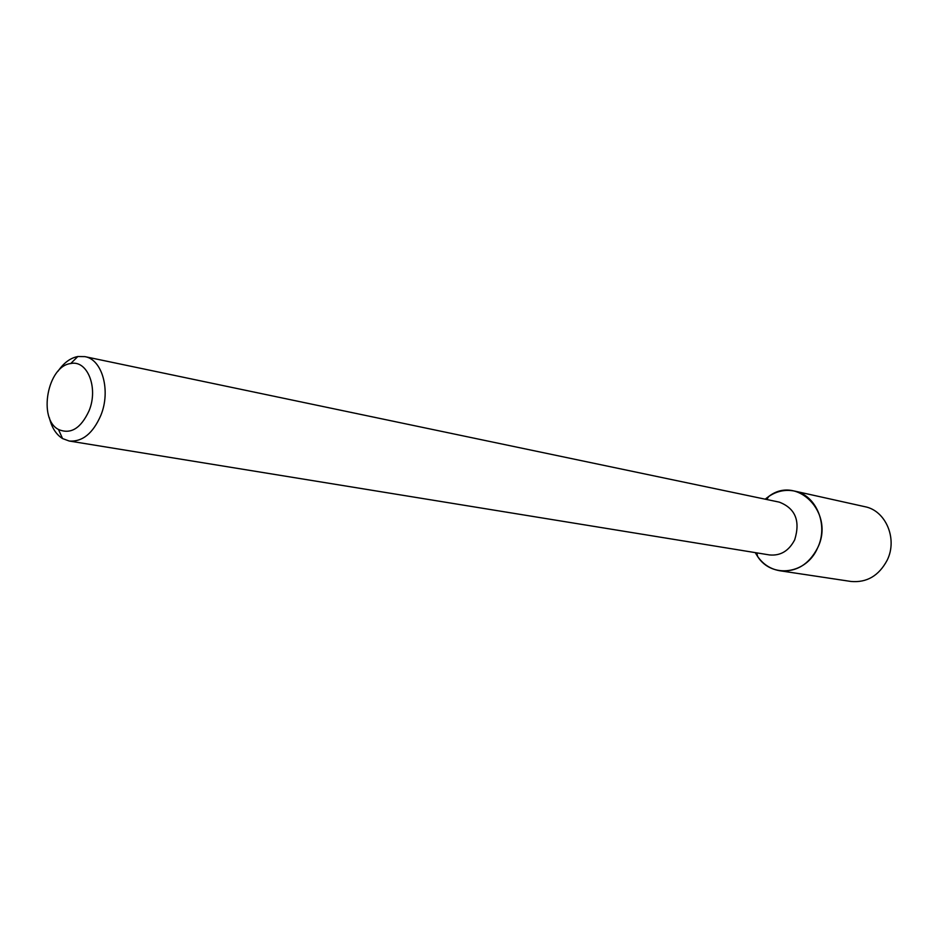 <?xml version="1.0" encoding="UTF-8"?>
<svg xmlns="http://www.w3.org/2000/svg" width="938" height="938" viewBox="0 0 938 938"><rect width="100%" height="100%" fill="white"/><g stroke="black" fill="none" stroke-linecap="round" stroke-linejoin="round"><path stroke-width="1.41" d="M794.58 491.078C783.898 489.003 774.108 491.7 765.209 499.192L768.832 496.39C797.3 474.522 835.16 513.297 817.596 547.933C806.434 574.349 771.716 578.781 757.634 556.539L755.266 552.623C760.882 562.8 769.043 568.85 779.759 570.75L850.93 581.454C866.782 582.873 878.883 575.78 887.196 560.174C897.83 538.869 885.753 510.53 864.836 506.684L794.58 491.078C816.318 495.065 828.758 525.186 817.596 547.933C808.861 564.594 796.245 572.192 779.759 570.75M57.992 371.249C63.714 362.9 70.315 357.988 77.819 356.522L84.877 356.628L779.29 502.135C795.365 508.361 800.513 520.918 794.697 539.807C788.881 550.958 780.463 556 769.465 554.933L69.178 441.012L62.553 438.562C56.081 434.505 51.684 427.552 49.351 417.703M84.877 356.628C102.242 359.336 111.001 390.618 100.87 415.3C92.956 433.45 82.392 442.021 69.178 441.012M89.098 410.703C80.879 428.443 70.667 434.693 58.461 429.463C37.719 418.934 47.58 365.914 70.725 363.545C87.386 359.676 98.596 387.816 89.098 410.703M756.814 552.869L757.634 556.539M766.733 499.508L768.832 496.39M58.461 429.463L62.553 438.562M70.725 363.545L77.819 356.522"/></g></svg>
